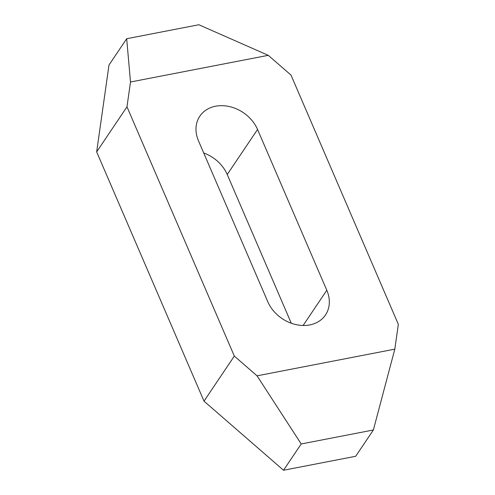 <?xml version="1.0" encoding="UTF-8"?>
<svg xmlns="http://www.w3.org/2000/svg" width="495" height="495" viewBox="0 0 495 495"><rect width="100%" height="100%" fill="white"/><g stroke="black" fill="none" stroke-linecap="round" stroke-linejoin="round"><path stroke-width="0.74" d="M291.283 323.235L227.236 174.525A34 27.225 33.9 0 0 203.717 152.986M257.548 129.455A34 27.225 33.9 0 0 215.566 106.227A34 27.225 33.9 0 0 199.819 116.195A34 27.225 33.9 0 0 198.507 140.889L267.764 301.696A34 27.225 33.9 0 0 295.769 324.553A34 27.225 33.9 0 0 325.5 314.956A34 27.225 33.9 0 0 326.805 290.268L257.548 129.455L227.236 174.525M130.501 81.997L268.271 55.329L290.986 75.073L398.339 324.336L394.812 349.154L257.047 375.829L234.327 356.084L126.98 106.821L130.501 81.997L126.683 38.721L108.999 65.012L96.661 151.891L126.98 106.821M126.683 38.721L198.848 24.75L268.271 55.329M257.047 375.829L301.208 443.959L373.372 429.988L355.688 456.279L283.524 470.25L204.014 401.154L96.661 151.891M234.327 356.084L204.014 401.154M301.208 443.959L283.524 470.25M373.372 429.988L394.812 349.154M326.805 290.268L303.119 325.481"/></g></svg>

